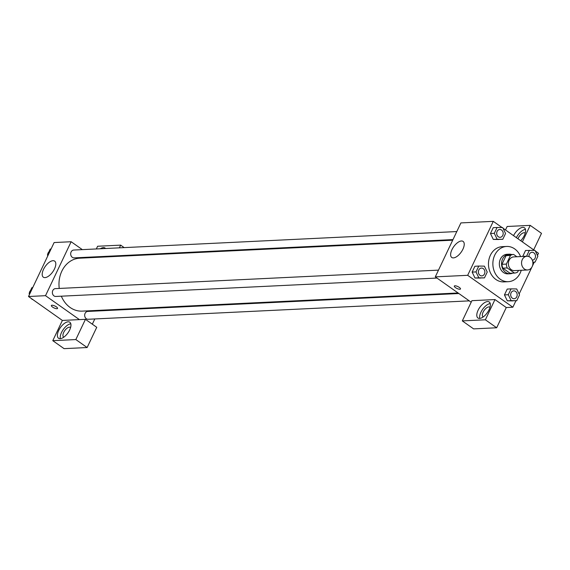 <?xml version="1.0" encoding="UTF-8"?>
<svg xmlns="http://www.w3.org/2000/svg" width="570" height="570" viewBox="0 0 570 570"><rect width="100%" height="100%" fill="white"/><g stroke="black" fill="none" stroke-linecap="round" stroke-linejoin="round"><path stroke-width="0.85" d="M530.036 257.22A6.861 5.679 -92.8 0 1 532.765 264.793A6.861 5.679 -92.8 0 1 527.564 269.966A6.861 5.679 -92.8 0 1 521.557 263.39A6.861 5.679 -92.8 0 1 526.901 256.265A6.861 5.679 -92.8 0 1 530.036 257.22M527.564 269.966L514.389 270.608A6.861 5.679 -92.8 0 1 508.383 264.031A6.861 5.679 -92.8 0 1 513.727 256.906L526.901 256.265M510.143 273.265A9.312 7.709 -92.8 0 1 510.114 273.265A9.312 7.709 -92.8 0 1 510.086 273.272L502.84 268.149A9.312 7.709 -92.8 0 1 501.963 264.302L506.075 255.652L510.464 255.438L506.352 264.088A9.312 7.709 -92.8 0 0 507.229 267.943L514.475 273.059A9.312 7.709 -92.8 0 0 514.503 273.059A9.312 7.709 -92.8 0 0 517.653 272.068L518.436 270.408M516.89 256.749L513.634 254.455A9.312 7.709 -92.8 0 0 513.606 254.455A9.312 7.709 -92.8 0 0 510.464 255.438M506.075 255.652A9.312 7.709 -92.8 0 1 509.217 254.662A9.312 7.709 -92.8 0 1 509.245 254.662L513.577 254.455M511.739 254.541A9.797 8.108 87.2 0 0 509.195 254.177A9.797 8.108 87.2 0 0 501.564 264.359A9.797 8.108 87.2 0 0 510.136 273.757A9.797 8.108 87.2 0 0 512.637 273.144M510.136 273.757L507.941 273.857A9.797 8.108 -92.8 0 1 499.37 264.466A9.797 8.108 -92.8 0 1 506.994 254.284L509.195 254.177M501.963 264.302L506.352 264.088M510.086 273.272L514.475 273.059M502.84 268.149L507.229 267.943M521.236 270.273A17.634 14.599 -92.8 0 1 508.319 281.687A17.634 14.599 -92.8 0 1 492.886 264.779A17.634 14.599 -92.8 0 1 506.616 246.454A17.634 14.599 -92.8 0 1 514.674 248.898A17.634 14.599 -92.8 0 1 520.574 256.571M508.319 281.687L503.93 281.901A17.634 14.599 -92.8 0 1 488.49 264.986A17.634 14.599 -92.8 0 1 502.227 246.667L506.616 246.454M502.077 227.551L493.292 221.352L467.678 275.31L512.857 307.216L515.928 300.746M519.128 294.02L531.874 267.166M532.423 266.012L534.247 262.171M537.446 255.438L538.479 253.265L535.323 251.035M534.382 250.373L503.018 228.214M532.836 262.1L535.08 262.129L537.859 256.286L535.009 250.38L525.54 250.494L522.768 256.329L526.673 256.279M511.062 288.883L507.222 289.068L504.45 294.911L507.3 300.825L516.762 300.711L519.541 294.868L516.691 288.954L511.062 288.883L508.29 294.726L511.14 300.639L516.762 300.711M478.757 266.069L474.917 266.254L472.145 272.097L474.988 278.003L484.457 277.889L487.229 272.054L484.379 266.14L478.757 266.069L475.986 271.911L478.836 277.818L484.457 277.889M497.076 227.487L493.235 227.672L490.464 233.515L493.307 239.429L502.776 239.315L505.547 233.472L502.697 227.558L497.076 227.487L494.304 233.33L497.154 239.243L502.776 239.315M454.938 285.777A3.427 1.047 25.4 0 1 458.629 286.988A3.427 1.047 25.4 0 1 460.503 288.99A3.427 1.047 25.4 0 1 456.955 288.463A3.427 1.047 25.4 0 1 454.311 286.047A3.427 1.047 25.4 0 1 454.938 285.777M494.974 299.556L485.369 319.791L462.313 320.903L471.917 300.668L494.974 299.556L506.274 307.536L512.857 307.216M493.292 221.352L460.909 222.913L435.288 276.87L467.678 275.31M435.288 276.87L471.183 302.221M454.311 286.047A3.427 1.047 -154.6 0 0 456.962 288.463A3.427 1.047 -154.6 0 0 460.503 288.99M489.074 309.731A9.797 4.617 125.2 0 1 477.931 317.996A9.797 4.617 125.2 0 1 479.812 307.33A9.797 4.617 125.2 0 1 489.238 301.986A9.797 4.617 125.2 0 1 489.074 309.731M490.236 303.568A9.797 4.617 -54.8 0 0 482.64 309.325A9.797 4.617 -54.8 0 0 479.755 318.409M483.232 316.913A5.878 2.772 125.2 0 1 483.018 316.792A5.878 2.772 125.2 0 1 483.588 311.256A5.878 2.772 125.2 0 1 488.811 306.931A5.878 2.772 125.2 0 1 489.801 307.187A5.878 2.772 125.2 0 1 489.986 307.344M462.313 320.903L473.606 328.883L496.662 327.771L485.369 319.791M506.274 307.536L496.662 327.771M462.933 249.176A9.833 4.631 125.2 0 1 451.761 257.469A9.833 4.631 125.2 0 1 453.649 246.767A9.833 4.631 125.2 0 1 463.097 241.409A9.833 4.631 125.2 0 1 462.933 249.176M513.534 235.645A9.797 4.617 125.2 0 1 524.464 227.801A9.797 4.617 125.2 0 1 524.3 235.538A9.797 4.617 125.2 0 1 520.731 240.725M522.362 241.88L530.207 225.371L507.15 226.482L505.49 229.966M525.469 229.382A9.797 4.617 -54.8 0 0 516.356 237.64M517.988 238.794A5.878 2.772 125.2 0 1 524.037 232.738A5.878 2.772 125.2 0 1 525.027 232.995A5.878 2.772 125.2 0 1 525.212 233.151M530.207 225.371L541.5 233.344L533.663 249.86M458.102 292.98L82.201 311.127A26.498 21.931 -92.8 0 1 61.339 296.186M59.259 288.441A26.498 21.931 -92.8 0 1 79.643 258.196L452.701 240.191M456.798 231.562L73.737 250.045A3.919 3.242 87.2 0 0 70.766 253.002A3.919 3.242 87.2 0 0 72.326 257.334A3.919 3.242 87.2 0 0 74.114 257.875L452.986 239.592M469.274 300.875L88.101 319.271A3.919 3.242 -92.8 0 1 84.674 315.516A3.919 3.242 -92.8 0 1 87.723 311.441L458.871 293.529M436.969 278.06L55.796 296.457A3.919 3.242 -92.8 0 1 52.369 292.695A3.919 3.242 -92.8 0 1 55.418 288.627L438.48 270.137M98.909 310.315L98.624 310.921M94.805 318.951L92.326 324.18M93.509 257.526L92.732 256.977M82.337 249.632L71.136 241.73L45.515 295.68L79.408 319.613L85.443 319.328L75.838 339.556L52.782 340.675L62.387 320.44L79.408 319.613M85.443 319.328L96.743 327.301L87.132 347.536L64.075 348.648L52.782 340.675M131.014 255.132L130.73 255.731M63.819 337.155A5.878 2.772 125.2 0 1 63.605 337.034A5.878 2.772 125.2 0 1 64.175 331.498A5.878 2.772 125.2 0 1 69.398 327.173A5.878 2.772 125.2 0 1 70.388 327.429A5.878 2.772 125.2 0 1 70.573 327.586M70.823 323.81A9.797 4.617 -54.8 0 0 63.227 329.567A9.797 4.617 -54.8 0 0 60.342 338.651M69.661 329.973A9.797 4.617 125.2 0 1 58.518 338.238A9.797 4.617 125.2 0 1 60.406 327.572A9.797 4.617 125.2 0 1 69.825 322.235A9.797 4.617 125.2 0 1 69.661 329.973M99.444 257.241A5.878 2.772 125.2 0 1 99.828 256.635M97.57 256.749A9.797 4.617 -54.8 0 0 97.228 257.348M104.581 256.407A9.797 4.617 125.2 0 1 104.253 257.006M93.416 257.462A9.797 4.617 125.2 0 1 93.63 256.935M100.299 248.769A9.797 4.617 125.2 0 1 105.051 248.043A9.797 4.617 125.2 0 1 105.536 248.513M115.29 256.479L115.575 255.88M119.387 247.843L120.676 245.136L97.62 246.247L96.33 248.955M120.676 245.136L124.182 247.615M75.838 339.556L87.132 347.536M71.136 241.73L54.121 242.549L28.5 296.507L62.387 320.44M44.98 277.611A9.833 4.631 125.2 0 1 43.327 277.184A9.833 4.631 125.2 0 1 45.215 266.482A9.833 4.631 125.2 0 1 54.663 261.124A9.833 4.631 125.2 0 1 53.715 270.38A9.833 4.631 125.2 0 1 44.98 277.611M28.5 296.507L45.515 295.68M51.991 305.228A3.427 1.047 25.4 0 1 55.689 306.432A3.427 1.047 25.4 0 1 57.563 308.441A3.427 1.047 25.4 0 1 54.015 307.914A3.427 1.047 25.4 0 1 51.364 305.499A3.427 1.047 25.4 0 1 51.991 305.228M51.364 305.499A3.427 1.047 -154.6 0 0 54.015 307.914A3.427 1.047 -154.6 0 0 57.563 308.441M51.051 249.019L50.217 249.054L47.445 254.897L47.852 255.752M47.445 254.897L48.272 254.861M47.73 256.008A3.919 3.242 -92.8 0 1 47.631 255.289M47.659 254.448A3.919 3.242 -92.8 0 1 48.828 251.99M31.656 298.737L32.597 299.4M32.732 287.594L31.899 287.636L29.127 293.479L29.533 294.327M31.977 299.392L32.547 299.364M29.127 293.479L29.954 293.436M29.412 294.583A3.919 3.242 -92.8 0 1 29.312 293.871M29.341 293.03A3.919 3.242 -92.8 0 1 30.509 290.565M500.118 237.32L500.132 237.312A3.919 3.242 -92.8 0 1 500.118 237.32A3.919 3.242 -92.8 0 1 496.684 233.558A3.919 3.242 -92.8 0 1 499.74 229.489A3.919 3.242 -92.8 0 1 499.748 229.489A3.919 3.242 -92.8 0 1 501.543 230.031A3.919 3.242 -92.8 0 1 503.103 234.356A3.919 3.242 -92.8 0 1 500.132 237.312A3.919 3.242 -92.8 0 1 496.705 233.558A3.919 3.242 -92.8 0 1 499.755 229.489L499.755 229.489M493.235 227.672L490.464 233.515L493.307 239.429L497.154 239.243M493.307 239.429L498.935 239.5M490.464 233.515L494.304 233.33M481.814 275.894L481.8 275.894A3.919 3.242 -92.8 0 1 481.8 275.894A3.919 3.242 -92.8 0 1 478.365 272.139A3.919 3.242 -92.8 0 1 481.422 268.064A3.919 3.242 -92.8 0 1 481.429 268.064A3.919 3.242 -92.8 0 1 483.225 268.605A3.919 3.242 -92.8 0 1 484.785 272.937A3.919 3.242 -92.8 0 1 481.814 275.894A3.919 3.242 -92.8 0 1 478.387 272.132A3.919 3.242 -92.8 0 1 481.436 268.064L481.436 268.064M474.917 266.254L472.145 272.097L474.988 278.003L478.836 277.818M474.988 278.003L480.617 278.075M472.145 272.097L475.986 271.911M529.38 250.308L526.609 256.144M532.437 260.134L532.423 260.134A3.919 3.242 -92.8 0 1 532.423 260.134A3.919 3.242 -92.8 0 1 532.302 260.134A3.919 3.242 -92.8 0 0 532.437 260.134A3.919 3.242 -92.8 0 0 535.415 257.177A3.919 3.242 -92.8 0 0 533.855 252.845A3.919 3.242 -92.8 0 0 532.059 252.303A3.919 3.242 -92.8 0 1 532.052 252.303L532.059 252.303A3.919 3.242 -92.8 0 0 529.017 256.65A3.919 3.242 -92.8 0 1 532.059 252.303M532.85 262.236L535.08 262.129M525.54 250.494L522.768 256.329M514.104 298.709L514.119 298.709A3.919 3.242 -92.8 0 1 514.104 298.709A3.919 3.242 -92.8 0 1 510.677 294.954A3.919 3.242 -92.8 0 1 513.727 290.885A3.919 3.242 -92.8 0 1 513.734 290.878A3.919 3.242 -92.8 0 1 515.536 291.427A3.919 3.242 -92.8 0 1 517.097 295.752A3.919 3.242 -92.8 0 1 514.119 298.709A3.919 3.242 -92.8 0 1 510.692 294.954A3.919 3.242 -92.8 0 1 513.741 290.878L513.727 290.885M507.222 289.068L504.45 294.911L507.3 300.825L511.14 300.639M507.3 300.825L512.922 300.896M504.45 294.911L508.29 294.726M510.114 273.265L514.503 273.059M509.217 254.662L513.606 254.455"/></g></svg>
